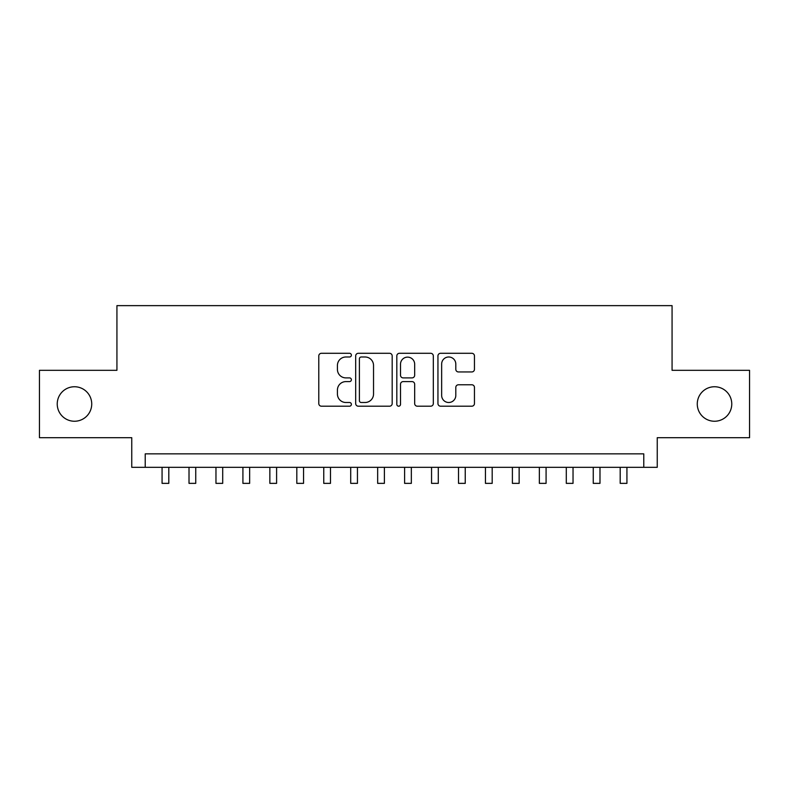 <?xml version="1.0" encoding="UTF-8"?>
<svg xmlns="http://www.w3.org/2000/svg" width="789" height="789" viewBox="0 0 789 789"><rect width="100%" height="100%" fill="white"/><g stroke="black" fill="none" stroke-linecap="round" stroke-linejoin="round"><path stroke-width="1.18" d="M351.381 355.149A1.854 1.854 0 0 0 349.527 353.294L321.429 353.294A2.643 2.643 0 0 0 318.786 355.938L318.786 403.554A2.643 2.643 0 0 0 321.429 406.197L349.527 406.197A1.854 1.854 0 0 0 351.381 404.343A1.854 1.854 0 0 0 349.527 402.498L345.898 402.498A8.462 8.462 0 0 1 337.426 394.027L337.426 390.062A8.462 8.462 0 0 1 345.898 381.6L349.527 381.6A1.854 1.854 0 0 0 351.381 379.746A1.854 1.854 0 0 0 349.527 377.892L345.898 377.892A8.462 8.462 0 0 1 337.426 369.43L337.426 365.465A8.462 8.462 0 0 1 345.898 356.993L349.527 356.993A1.854 1.854 0 0 0 351.381 355.149M697.269 403.998A17.25 17.25 0 0 0 714.518 421.247A17.25 17.25 0 0 0 731.768 403.998A17.25 17.25 0 0 0 714.518 386.748A17.25 17.25 0 0 0 697.269 403.998M57.232 403.998A17.25 17.25 0 0 0 74.482 421.247A17.25 17.25 0 0 0 91.731 403.998A17.25 17.25 0 0 0 74.482 386.748A17.25 17.25 0 0 0 57.232 403.998M471.802 371.944A2.643 2.643 0 0 0 474.455 369.301L474.455 355.938A2.643 2.643 0 0 0 471.802 353.294L440.597 353.294A2.643 2.643 0 0 0 437.944 355.938L437.944 403.554A2.643 2.643 0 0 0 440.597 406.197L471.802 406.197A2.643 2.643 0 0 0 474.455 403.554L474.455 387.419A2.643 2.643 0 0 0 471.802 384.776L458.448 384.776A2.643 2.643 0 0 0 455.805 387.419L455.805 395.417A7.071 7.071 0 0 1 448.724 402.498A7.071 7.071 0 0 1 441.653 395.417L441.653 364.074A7.071 7.071 0 0 1 448.724 356.993A7.071 7.071 0 0 1 455.805 364.074L455.805 369.301A2.643 2.643 0 0 0 458.448 371.944L471.802 371.944M643.775 467.325L657.247 467.325L657.247 437.688L749.55 437.688L749.55 370.317L672.07 370.317L672.07 305.639L116.93 305.639L116.93 370.317L39.45 370.317L39.45 437.688L131.753 437.688L131.753 467.325L643.775 467.325L643.775 453.853L145.225 453.853L145.225 467.325M392.182 355.938A2.643 2.643 0 0 0 389.539 353.294L358.324 353.294A2.643 2.643 0 0 0 355.681 355.938L355.681 403.554A2.643 2.643 0 0 0 358.324 406.197L389.539 406.197A2.643 2.643 0 0 0 392.182 403.554L392.182 355.938M399.461 353.294L430.676 353.294A2.643 2.643 0 0 1 433.319 355.938L433.319 403.554A2.643 2.643 0 0 1 430.676 406.197L417.312 406.197A2.643 2.643 0 0 1 414.669 403.554L414.669 384.243A2.643 2.643 0 0 0 412.026 381.6L403.159 381.6A2.643 2.643 0 0 0 400.516 384.243L400.516 404.343A1.854 1.854 0 0 1 398.662 406.197A1.854 1.854 0 0 1 396.818 404.343L396.818 355.938A2.643 2.643 0 0 1 399.461 353.294M361.234 356.993A1.854 1.854 0 0 0 359.389 358.847L359.389 400.644A1.854 1.854 0 0 0 361.234 402.498L365.07 402.498A8.462 8.462 0 0 0 373.532 394.027L373.532 365.465A8.462 8.462 0 0 0 365.07 356.993L361.234 356.993M414.669 364.202A7.071 7.071 0 0 0 407.597 357.131A7.071 7.071 0 0 0 400.516 364.202L400.516 375.248A2.643 2.643 0 0 0 403.159 377.892L412.026 377.892A2.643 2.643 0 0 0 414.669 375.248L414.669 364.202M162.07 467.325L162.07 483.361L168.807 483.361L168.807 467.325M189.015 467.325L189.015 483.361L195.751 483.361L195.751 467.325M215.969 467.325L215.969 483.361L222.705 483.361L222.705 467.325M242.913 467.325L242.913 483.361L249.649 483.361L249.649 467.325M269.858 467.325L269.858 483.361L276.604 483.361L276.604 467.325M296.812 467.325L296.812 483.361L303.548 483.361L303.548 467.325M323.756 467.325L323.756 483.361L330.492 483.361L330.492 467.325M350.711 467.325L350.711 483.361L357.447 483.361L357.447 467.325M377.655 467.325L377.655 483.361L384.391 483.361L384.391 467.325M404.609 467.325L404.609 483.361L411.345 483.361L411.345 467.325M431.553 467.325L431.553 483.361L438.289 483.361L438.289 467.325M458.508 467.325L458.508 483.361L465.244 483.361L465.244 467.325M485.452 467.325L485.452 483.361L492.188 483.361L492.188 467.325M512.396 467.325L512.396 483.361L519.142 483.361L519.142 467.325M539.351 467.325L539.351 483.361L546.087 483.361L546.087 467.325M566.295 467.325L566.295 483.361L573.031 483.361L573.031 467.325M593.249 467.325L593.249 483.361L599.985 483.361L599.985 467.325M620.193 467.325L620.193 483.361L626.93 483.361L626.93 467.325"/></g></svg>
